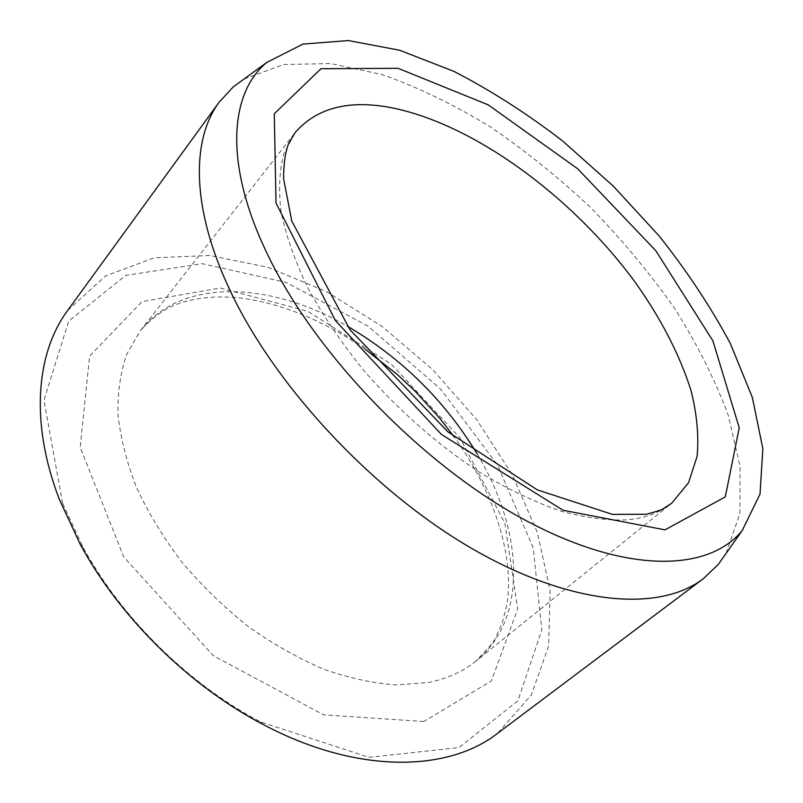 <?xml version="1.0" encoding="UTF-8"?>
<svg xmlns="http://www.w3.org/2000/svg" width="803" height="803" viewBox="0 0 803 803"><rect width="100%" height="100%" fill="white"/><g stroke="black" fill="none" stroke-linecap="round" stroke-linejoin="round"><path stroke-width="0.6" stroke-dasharray="4.01 3.01" d="M62.584 503.24L43.974 400.285L68.626 321.23L125.82 275.369L202.266 263.675L286.079 282.405L367.894 326.068L440.445 388.883L497.529 465.017L533.272 548.047L541.794 630.074L517.885 700.798L459.035 747.543L368.958 757.349L260.724 721.977C189.117 684.678 121.283 617.898 82.87 546.883L62.584 503.24M67.723 310.37L105.705 275.83L154.447 257.813L209.764 255.484L268.031 267.319L326.209 291.509L381.786 326.199L432.596 369.531L476.711 419.658L512.264 474.683L537.358 532.479L550.105 590.546L548.64 645.903L531.385 694.916L497.448 733.43M244.092 79.015L283.66 64.521L330.726 63.557L382.369 74.659C418.212 87.376 454.096 104.711 490.031 126.663C525.443 150.763 559.219 177.965 591.359 208.268C622.154 239.936 649.888 273.281 674.53 308.312C697.044 343.895 714.941 379.508 728.211 415.141L740.115 466.613L739.884 513.679L726.022 553.478M423.864 721.506L323.619 714.851L213.176 655.579L123.702 556.87L80.19 447.261L89.585 356.191L142.021 301.617L220.323 288.006L307.83 311.323L391.191 364.08L459.898 437.786L504.876 523.165L517.694 609.015L491.376 680.924L423.864 721.506M477.233 454.046C522.743 529.438 529.127 618.169 475.978 661.11C463.08 671.569 447.261 678.676 428.521 682.46L396.672 684.969C373.566 683.403 349.315 678.174 323.91 669.28C298.244 658.309 273.01 644.046 248.187 626.491C224.097 607.279 202.045 585.909 182.05 562.361C163.641 538 148.465 513.067 136.53 487.562C126.673 462.227 120.49 437.886 117.981 414.559C117.549 392.215 120.51 372.03 126.844 354.023L140.374 330.695C182.472 276.894 271.294 281.893 347.388 326.209M365.034 349.124C323.258 320.236 281.321 303.132 239.234 297.813C215.866 295.614 195.29 297.692 177.503 304.036C164.796 308.503 152.419 317.386 140.374 330.695L295.163 132.555L283.861 153.774C279.293 170.768 278.41 190.452 281.221 212.815C286.28 236.473 295.253 261.698 308.141 288.488C323.207 315.74 341.566 342.841 363.217 369.812C397.605 409.5 437.906 444.952 479.511 472.264C507.225 488.866 534.005 501.724 559.872 510.838C584.714 517.694 607.219 520.705 627.394 519.872C645.582 518.015 660.347 512.475 671.689 503.25L475.978 661.11L491.848 643.876L495.07 638.766L502.256 623.008L507.024 603.796C514.502 555.254 493.554 491.255 454.046 436.762M260.724 721.977L263.374 724.597M82.87 546.883L80.21 544.263"/><path stroke-width="1.2" d="M268.925 257.231C223.756 165.89 228.996 93.59 266.797 62.413L302.952 44.095L348.351 40.551L399.653 50.248L454.006 71.417C490.934 90.478 527.149 113.665 562.662 140.987L613.221 186.055L659.082 235.911C686.956 270.992 710.705 306.846 730.339 343.463L752.351 397.485L762.85 448.626L760.019 494.076L742.253 530.512C708.758 571.796 626.481 574.657 524.7 519.892C423.151 465.389 316.894 355.91 268.925 257.231M726.022 553.478L718.223 564.499L703.318 578.712L497.448 733.43C447.803 772.215 356.883 774.222 263.374 724.597C189.669 686.244 119.707 617.366 80.21 544.263L59.352 499.376C29.711 422.398 36.286 352.748 67.723 310.37L219.209 102.101L233.191 86.975L244.092 79.015M703.318 578.712C659.845 612.077 572.358 606.436 472.736 549.011C373.305 491.727 274.837 386.153 229.989 290.264C191.104 208.268 191.234 139.541 219.209 102.101M347.388 326.209C401.42 357.907 444.701 400.516 477.233 454.046M398.087 68.305L320.969 68.737L274.285 113.765L276.011 202.988L335.353 320.548L441.439 434.463L563.094 510.276L665.004 529.85L725.28 496.896L739.242 427.828L712.883 340.793L655.78 250.656L577.708 168.801L488.234 104.862L398.087 68.305M393.621 108.164C349.978 99.241 317.165 107.371 295.163 132.555L288.668 143.496C285.356 151.817 283.65 163.521 283.569 178.597L291.79 221.096L349.978 329.742L447.984 431.904L537.368 489.89L612.408 514.392L646.425 514.271C656.713 511.441 662.254 509.644 663.027 508.861L671.689 503.25L688.542 482.764L697.124 456.234C698.941 436.079 696.944 414.278 691.122 390.83C679.639 354.565 660.769 318.058 634.49 281.301C572.388 197.147 475.717 125.398 393.621 108.164M365.034 349.124L397.565 374.72L414.95 391.021L439.642 418.142L454.046 436.762M266.797 62.413L233.191 86.975M742.253 530.512L718.223 564.499"/></g></svg>
